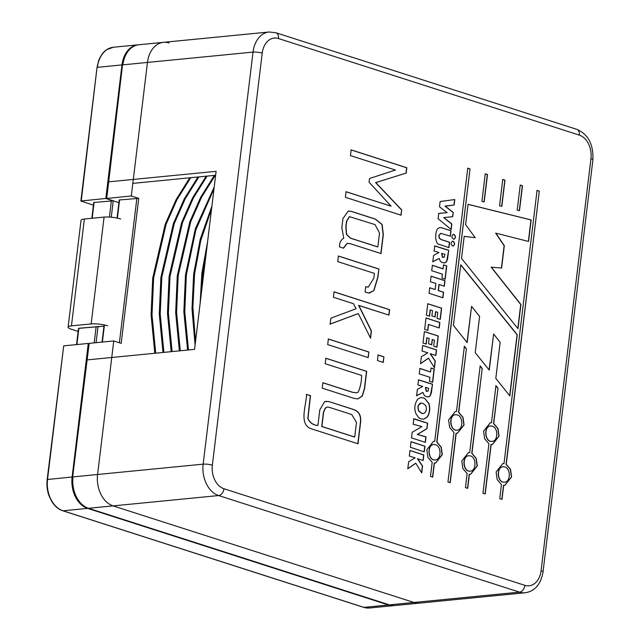 <?xml version="1.0" encoding="UTF-8"?>
<svg xmlns="http://www.w3.org/2000/svg" width="640" height="640" viewBox="0 0 640 640"><rect width="100%" height="100%" fill="white"/><g stroke="black" fill="none" stroke-linecap="round" stroke-linejoin="round"><path stroke-width="0.96" d="M509.848 395.92L517.248 334.736L460.752 264.736L453.416 325.376L467.168 342.632L471.56 306.36L479.608 316.408L475.224 352.672L489.256 370.112L493.624 334.008L500.16 342.4L495.808 378.384L509.848 395.92L517.248 334.736L460.752 264.736L453.416 325.376L467.168 342.632L471.56 306.36L479.608 316.408L475.224 352.672L489.256 370.112L493.624 334.008L500.16 342.4L495.808 378.384L509.848 395.92M443.04 268.832L443.52 264.856L446.76 265.888L445.152 279.192L441.928 278.16L442.416 274.152L431.72 270.72L432.384 265.264L443.04 268.832L443.52 264.856L446.76 265.888L445.152 279.192L441.928 278.16L442.416 274.152L431.72 270.72L432.384 265.264L443.04 268.832M426.384 315.192L427.768 303.72L441.64 308.176L440.28 319.408L437.048 318.368L437.776 312.32L435.752 311.672L435.112 316.968L431.88 315.928L432.52 310.632L430.344 309.936L429.576 316.224L426.384 315.192L427.768 303.72L441.64 308.176L440.28 319.408L437.048 318.368L437.776 312.32L435.752 311.672L435.112 316.968L431.88 315.928L432.52 310.632L430.344 309.936L429.576 316.224L426.384 315.192M423.016 343.032L424.4 331.56L438.272 336.016L436.912 347.24L433.68 346.208L434.408 340.16L432.384 339.512L431.744 344.8L428.512 343.768L429.152 338.472L426.968 337.768L426.208 344.056L423.016 343.032L424.4 331.56L438.272 336.016L436.912 347.24L433.68 346.208L434.408 340.16L432.384 339.512L431.744 344.8L428.512 343.768L429.152 338.472L426.968 337.768L426.208 344.056L423.016 343.032M430.56 371.96L431.04 367.984L434.28 369.024L432.664 382.32L429.448 381.288L429.936 377.288L419.24 373.856L419.904 368.4L430.56 371.96L431.04 367.984L434.28 369.024L432.664 382.32L429.448 381.288L429.936 377.288L419.24 373.856L419.904 368.4L430.56 371.96M409.312 456.072L409.992 450.456L423.84 454.96L423.168 460.52L417.616 458.736L422.56 466.048L421.728 472.872L415.824 463.24L407.792 468.792L408.648 461.752L415.128 457.856L409.312 456.072L409.992 450.456L423.84 454.96L423.168 460.52L417.616 458.736L422.56 466.048L421.728 472.872L415.824 463.24L407.792 468.792L408.648 461.752L415.128 457.856L409.312 456.072M517.208 210.112L520.24 185.024L522.496 185.744L519.472 210.672L517.208 210.112L520.24 185.024L522.496 185.744L519.472 210.672L517.208 210.112M499.56 205.744L502.752 179.408L505 180.128L501.832 206.312L499.56 205.744L502.752 179.408L505 180.128L501.832 206.312L499.56 205.744M448.712 250.248L447.536 259.136L445.792 262.456L444.416 262.992L441.68 262.36L440.272 261.072L439.176 258.488L432.808 261.776L433.576 255.408L438.944 252.496L434.128 251.032L434.744 245.904L448.712 250.248L447.536 259.136L445.792 262.456L444.416 262.992L441.68 262.36L440.272 261.072L439.176 258.488L432.808 261.776L433.576 255.408L438.944 252.496L434.128 251.032L434.744 245.904L448.712 250.248L446.72 260.984L445.608 262.472L444.24 263.008L445.792 262.456L446.904 260.968L448.712 250.248M413.84 418.696L427.664 423.168L427 428.648L417.472 434.464L426.048 436.856L425.384 442.36L411.496 437.904L412.168 432.312L421.872 426.584L413.16 424.256L413.84 418.696L427.664 423.168L427 428.648L417.472 434.464L426.048 436.856L425.384 442.36L411.496 437.904L412.168 432.312L421.872 426.584L413.16 424.256L413.84 418.696M453.112 241.224C455.08 243.104 455.064 244.744 453.064 246.16C450.592 244.696 450.432 243.032 452.576 241.168L453.112 241.224C455.08 243.104 455.064 244.744 453.064 246.16C450.592 244.696 450.432 243.032 452.576 241.168L452.928 241.248C454.872 243.04 454.888 244.68 452.968 246.168C454.888 244.68 454.872 243.04 452.928 241.248L453.112 241.224M539.304 191.144L506.248 464.32L510.528 469.36L511.584 476.928L504.912 485.304L503.704 485.296L502.008 499.36L499.752 498.632L501.456 484.568L497.176 479.536L496.112 471.96L502.784 463.592L503.992 463.6L537.056 190.424L539.304 191.144L506.248 464.32L510.528 469.36L511.584 476.928L504.912 485.304L503.704 485.296L502.008 499.36L499.752 498.632L501.456 484.568L497.176 479.536L496.112 471.96L502.784 463.592L503.992 463.6L537.056 190.424L539.304 191.144L506.064 464.344L510.344 469.376L511.408 476.944L504.824 485.312L511.408 476.944L510.344 469.376L506.064 464.344L539.304 191.144M470.016 168.904L436.96 442.08L441.24 447.12L442.304 454.688L435.632 463.064L434.424 463.048L432.72 477.112L430.472 476.392L432.176 462.328L427.888 457.296L426.832 449.72L433.504 441.344L434.712 441.36L467.768 168.176L470.016 168.904L436.96 442.08L441.24 447.12L442.304 454.688L435.632 463.064L434.424 463.048L432.72 477.112L430.472 476.392L432.176 462.328L427.888 457.296L426.832 449.72L433.504 441.344L434.712 441.36L467.768 168.176L470.016 168.904L436.776 442.096L441.056 447.136L442.12 454.704L435.544 463.072L442.12 454.704L441.056 447.136L436.776 442.096L470.016 168.904M328.696 401.504L353.472 409.456C359.056 411.256 361.416 415.688 360.544 422.768L358 443.776L310.432 428.504C298.856 423.408 306.336 405.416 306.544 394.392L310.512 395.672L307.976 418.456C309.992 422.8 313.312 425.128 317.92 425.448L319.8 409.872L324.648 401.616L328.696 401.504L353.472 409.456C359.056 411.256 361.416 415.688 360.544 422.768L358 443.776L310.432 428.504C298.856 423.408 306.336 405.416 306.544 394.392L310.512 395.672L307.976 418.456C309.992 422.8 313.312 425.128 317.92 425.448L319.8 409.872L324.648 401.616L328.696 401.504L353.288 409.48C358.872 411.272 361.232 415.704 360.36 422.784L357.816 443.792L360.36 422.784C361.232 415.704 358.872 411.272 353.288 409.48L328.696 401.504M368.88 352L368.208 357.6L327.704 344.6L328.376 338.992L368.88 352L368.208 357.6L327.704 344.6L328.376 338.992L368.88 352L368.024 357.624L368.88 352M358.808 305.416L371.432 330.928L370.552 338.184L358.312 313.592L330.136 324.104L330.896 318.16L356.032 308.76L353.552 303.728L333.424 297.272L334.088 291.84L389.632 309.672L388.968 315.104L358.808 305.416L371.432 330.928L370.552 338.184L358.312 313.592L330.136 324.104L330.896 318.16L356.032 308.76L353.552 303.728L333.424 297.272L334.088 291.84L389.632 309.672L388.968 315.104L358.624 305.432L371.248 330.944L370.376 338.208L371.432 330.928L358.808 305.416M381.016 253.568L350.464 243.76L347.344 243.32L343.48 248.2L339.52 246.928C339.392 242.816 340.8 239.92 343.752 238.232L341.848 227.688L342.952 218.544L348.28 211.016L351.688 211.48L375.472 219.112L382.12 224.464L383.328 234.504L381.016 253.568L350.464 243.76L347.344 243.32L343.48 248.2L339.52 246.928C339.392 242.816 340.8 239.92 343.752 238.232L341.848 227.688L342.952 218.544L348.28 211.016L351.688 211.48L375.472 219.112L382.12 224.464L383.328 234.504L381.016 253.568M482.216 368.448L471.944 453.312L476.224 458.344L477.288 465.92L470.616 474.296L469.408 474.28L467.704 488.344L465.448 487.624L467.152 473.56L462.872 468.52L461.816 460.952L468.48 452.576L469.688 452.592L480.176 365.92L482.216 368.448L471.944 453.312L476.224 458.344L477.288 465.92L470.616 474.296L469.408 474.28L467.704 488.344L465.448 487.624L467.152 473.56L462.872 468.52L461.816 460.952L468.48 452.576L469.688 452.592L480.176 365.92L482.216 368.448L471.76 453.328L476.04 458.368L477.104 465.936L470.52 474.304L477.104 465.936L476.04 458.368L471.76 453.328L482.216 368.448M401.704 209.88L401.064 215.184L345.392 197.312L346.064 191.712L391.096 206.168L369.064 182.168L369.512 178.512L395.424 170.032L350.44 155.592L351.128 149.864L406.808 167.736L406.208 173.064L375.776 182.608L401.704 209.88L401.064 215.184L345.392 197.312L346.064 191.712L391.096 206.168L369.064 182.168L369.512 178.512L395.424 170.032L350.44 155.592L351.128 149.864L406.808 167.736L406.208 173.064L375.776 182.608L401.704 209.88L400.88 215.208L401.704 209.88M378.928 269.024L377.928 277.28L373.888 290.64L368.576 293.104L365.088 291.984L365.728 286.728L368.312 287.072L373.848 278.056L374.408 273.4L337.744 261.624L338.416 256.016L378.928 269.024L377.928 277.28L373.888 290.64L368.576 293.104L365.088 291.984L365.728 286.728L368.312 287.072L373.848 278.056L374.408 273.4L337.744 261.624L338.416 256.016L378.928 269.024L377.744 277.304L373.712 290.656L369.416 293.08L373.712 290.656L377.744 277.304L378.928 269.024M383.92 356.824L383.248 362.432L377.424 360.56L378.104 354.96L383.92 356.824L383.248 362.432L377.424 360.56L378.104 354.96L383.92 356.824L383.064 362.448L383.92 356.824M325.912 358.248L366.68 371.336L364.632 388.272L362.328 396.008L357.88 398.936L354.392 398.48L322.208 388.144L322.864 382.712L352.68 392.288L356.312 392.816L358.152 392.2C360.336 387.416 361.504 381.824 361.664 375.424L325.16 363.712L325.912 358.248L366.68 371.336L364.632 388.272L362.328 396.008L357.88 398.936L354.392 398.48L322.208 388.144L322.864 382.712L352.68 392.288L356.312 392.816L358.152 392.2C360.336 387.416 361.504 381.824 361.664 375.424L325.16 363.712L325.912 358.248M466.424 348.8L458.736 412.304L463.016 417.344L464.08 424.912L457.408 433.288L456.2 433.272L450.216 482.728L447.96 482.008L453.944 432.552L449.664 427.52L448.608 419.944L455.272 411.568L456.48 411.584L464.392 346.248L466.424 348.8L458.736 412.304L463.016 417.344L464.08 424.912L457.408 433.288L456.2 433.272L450.216 482.728L447.96 482.008L453.944 432.552L449.664 427.52L448.608 419.944L455.272 411.568L456.48 411.584L464.392 346.248L466.424 348.8L458.552 412.328L462.832 417.36L463.896 424.928L457.312 433.296L463.896 424.928L462.832 417.36L458.552 412.328L466.424 348.8M497.992 388.208L493.712 423.536L498 428.568L499.056 436.144L492.384 444.52L491.176 444.504L485.192 493.96L482.944 493.24L488.928 443.784L484.648 438.744L483.584 431.176L490.256 422.8L491.464 422.816L495.96 385.672L497.992 388.208L493.712 423.536L498 428.568L499.056 436.144L492.384 444.52L491.176 444.504L485.192 493.96L482.944 493.24L488.928 443.784L484.648 438.744L483.584 431.176L490.256 422.8L491.464 422.816L495.96 385.672L497.992 388.208L493.536 423.552L497.816 428.592L498.88 436.16L492.296 444.528L498.88 436.16L497.816 428.592L493.536 423.552L497.992 388.208M454.784 199.56L454.128 205.016L445.152 206.096L453.248 212.432L452.736 216.68L443.88 217.576L451.848 224.016L451.176 229.52L438.08 218.68L438.72 213.408L447.144 212.656L439.504 206.768L440.136 201.528L454.784 199.56L454.128 205.016L445.152 206.096L453.248 212.432L452.736 216.68L443.88 217.576L451.848 224.016L451.176 229.52L438.08 218.68L438.72 213.408L447.144 212.656L439.504 206.768L440.136 201.528L454.784 199.56M441.048 213.336L441.528 213.28L441.048 213.336M453.944 234.368C455.912 236.24 455.896 237.888 453.896 239.296C451.424 237.832 451.264 236.168 453.4 234.304L453.944 234.368C455.912 236.24 455.896 237.888 453.896 239.296C451.424 237.832 451.264 236.168 453.4 234.304L453.76 234.384C455.704 236.184 455.72 237.824 453.8 239.304C455.72 237.824 455.704 236.184 453.76 234.384L453.944 234.368M424.36 398.104L428.928 403.448C430.352 408.584 429.832 413.08 427.36 416.928L423.952 419.128L421.344 418.96L418.728 417.704L415.832 413.512C414.008 408.144 414.704 403.296 417.92 398.968L421.048 397.488L424.36 398.104L428.928 403.448C430.352 408.584 429.832 413.08 427.36 416.928L423.952 419.128L421.344 418.96L418.728 417.704L415.832 413.512C414.008 408.144 414.704 403.296 417.92 398.968L421.048 397.488L424.36 398.104L428.744 403.464C430.168 408.608 429.648 413.096 427.176 416.944L423.768 419.152L427.176 416.944C429.648 413.096 430.168 408.608 428.744 403.464L424.36 398.104M441.592 227.76L451.032 230.76L450.376 236.192L440.776 233.376L439.04 235.536L439.36 238.072L441.16 239.536L449.6 242.248L448.952 247.624L439.528 244.456C434.744 244.304 434.816 232.096 437.784 228.576L439.816 227.528L441.592 227.76L451.032 230.76L450.376 236.192L440.776 233.376L439.04 235.536L439.36 238.072L441.16 239.536L449.6 242.248L448.952 247.624L439.528 244.456C434.744 244.304 434.816 232.096 437.784 228.576L439.816 227.528L441.592 227.76L450.848 230.776L450.192 236.208L451.032 230.76L441.592 227.76M481.92 201.384L485.256 173.792L487.512 174.52L484.192 201.944L481.92 201.384L485.256 173.792L487.512 174.52L484.192 201.944L481.92 201.384M410.384 447.264L411.056 441.672L424.952 446.248L424.272 451.888L410.384 447.264L411.056 441.672L424.952 446.248L424.272 451.888L410.384 447.264M432.504 384.2L431.328 393.088L429.576 396.408L428.208 396.944L425.472 396.32L424.056 395.024L422.968 392.44L416.6 395.728L417.368 389.36L422.728 386.448L417.92 384.992L418.536 379.856L432.504 384.2L431.328 393.088L429.576 396.408L428.208 396.944L425.472 396.32L424.056 395.024L422.968 392.44L416.6 395.728L417.368 389.36L422.728 386.448L417.92 384.992L418.536 379.856L432.504 384.2L430.512 394.944L429.4 396.424L428.024 396.96L429.576 396.408L430.696 394.928L432.504 384.2M422.024 351.032L422.704 345.416L436.552 349.92L435.872 355.48L430.32 353.696L435.272 361.008L434.44 367.832L428.536 358.2L420.504 363.752L421.36 356.712L427.84 352.816L422.024 351.032L422.704 345.416L436.552 349.92L435.872 355.48L430.32 353.696L435.272 361.008L434.44 367.832L428.536 358.2L420.504 363.752L421.36 356.712L427.84 352.816L422.024 351.032M424.64 329.4L426.032 317.928L439.888 322.488L439.224 327.968L428.584 324.448L427.856 330.432L424.64 329.4L426.032 317.928L439.888 322.488L439.224 327.968L428.584 324.448L427.856 330.432L424.64 329.4M430.408 281.776L431.088 276.16L444.984 280.704L444.32 286.24L439.128 284.488L438.392 290.584L443.592 292.2L442.92 297.768L429.032 293.28L429.704 287.744L435.152 289.552L435.888 283.448L430.408 281.776L431.088 276.16L444.984 280.704L444.32 286.24L439.128 284.488L438.392 290.584L443.592 292.2L442.92 297.768L429.032 293.28L429.704 287.744L435.152 289.552L435.888 283.448L430.408 281.776M465.616 224.536L468.064 204.304L531.144 219.912L528.536 241.456L495.84 233.144L504.312 245.688L501.608 268.024L491.344 267.184L520.912 304.52L517.984 328.688L461.512 258.424L464.184 236.36L475.184 237.704L465.616 224.536L468.064 204.304L531.144 219.912L528.536 241.456L495.84 233.144L504.312 245.688L501.608 268.024L491.344 267.184L520.912 304.52L517.984 328.688L461.512 258.424L464.184 236.36L475.184 237.704L465.616 224.536M517.072 334.752L460.728 264.952L517.072 334.752L509.688 395.728L517.072 334.752M467.016 342.44L471.56 306.36L467.016 342.44M489.096 369.912L493.624 334.008L489.096 369.912M409.984 450.544L423.656 454.976L422.992 460.464L423.84 454.96L409.984 450.544M415.64 463.264L407.808 468.672L415.64 463.264M422.376 466.064L421.584 472.624L422.56 466.048L417.432 458.752L422.376 466.064M411.048 441.752L424.768 446.264L424.096 451.816L424.952 446.248L411.048 441.752M520.232 185.096L522.312 185.768L519.296 210.632L522.496 185.744L520.232 185.096M485.248 173.864L487.328 174.536L484.016 201.904L487.512 174.52L485.248 173.864M502.744 179.48L504.816 180.152L501.656 206.264L505 180.128L502.744 179.48M439.728 227.536L441.408 227.776L439.728 227.536M449.416 242.264L448.768 247.64L449.6 242.248L440.984 239.56L439.184 238.088L438.856 235.552L440.592 233.392L438.856 235.552L439.184 238.088L440.984 239.56L449.416 242.264M425.688 405.648L423.144 403.432L421.128 403.048L418.744 405.064C417.896 406.24 417.952 408.24 418.92 411.064L421.92 413.392L423.312 413.576L424.88 412.816C426.544 410.72 426.808 408.328 425.688 405.648L423.144 403.432L421.128 403.048L418.744 405.064C417.896 406.24 417.952 408.24 418.92 411.064L421.92 413.392L423.312 413.576L424.88 412.816C426.544 410.72 426.808 408.328 425.688 405.648M418.736 411.088L421.736 413.416L423.136 413.592L421.736 413.416L418.736 411.088C417.776 408.264 417.72 406.264 418.568 405.08L418.568 405.08C417.72 406.264 417.776 408.264 418.736 411.088M419.952 403.408L418.568 405.08L420.944 403.072L419.952 403.408M420.952 397.504L424.176 398.12L420.952 397.504M426.144 429.032L417.288 434.48L425.864 436.872L425.2 442.384L426.048 436.856L417.288 434.48L426.144 429.032M427.48 423.184L426.816 428.664L427.48 423.184L426.296 422.856L427.48 423.184M425.12 422.504L415.424 419.392L425.12 422.504M453.312 234.32L453.76 234.384L453.312 234.32M452.48 241.176L452.928 241.248L452.48 241.176M453.944 205.032L446.32 206.072L454.128 205.016L454.6 199.576L453.944 205.032M441.064 201.456L442.376 201.352L441.064 201.456M445.112 212.832L447.144 212.656L445.112 212.832M439.968 213.408L441.344 213.296L439.968 213.408M438.536 213.424L439.248 213.432L438.536 213.424M451.664 224.032L451 229.544L451.848 224.016L443.696 217.6L451.664 224.032M452.552 216.696L443.696 217.6L452.736 216.68L453.248 212.432L452.552 216.696M444.968 206.112L453.064 212.456L444.968 206.112M503.528 485.312L501.824 499.376L503.528 485.312M492.232 426.144L490.568 425.96C483.568 426.088 484.848 442.48 492.08 441.36C498.128 441.344 498.44 427.6 492.232 426.144L490.568 425.96C483.568 426.088 484.848 442.48 492.08 441.36C498.128 441.344 498.44 427.6 492.232 426.144M490.384 425.976C483.384 426.104 484.664 442.496 491.896 441.376L491.896 441.376C484.664 442.496 483.384 426.104 490.384 425.976L490.384 425.976M495.776 385.688L497.808 388.232L495.776 385.688M490.168 422.808L491.464 422.816L490.168 422.808M490.992 444.52L485.016 493.976L490.992 444.52M434.24 463.072L432.536 477.136L434.24 463.072M457.248 414.92L455.584 414.728C448.584 414.856 449.864 431.256 457.096 430.128C463.144 430.112 463.464 416.368 457.248 414.92L455.584 414.728C448.584 414.856 449.864 431.256 457.096 430.128C463.144 430.112 463.464 416.368 457.248 414.92M455.4 414.744C448.4 414.88 449.688 431.272 456.912 430.144L456.912 430.144C449.688 431.272 448.4 414.88 455.4 414.744L455.4 414.744M464.208 346.264L466.24 348.816L464.208 346.264M455.184 411.584L456.48 411.584L455.184 411.584M456.016 433.296L450.032 482.752L456.016 433.296M306.36 394.416L310.512 395.672L307.792 418.472C309.816 422.816 313.128 425.144 317.736 425.472L317.736 425.472C313.128 425.144 309.816 422.816 307.792 418.472L310.328 395.688L306.36 394.416M366.496 371.352L364.448 388.288L362.176 395.976L357.784 398.944L362.176 395.976L364.448 388.288L366.68 371.336L325.728 358.264L366.496 371.352M322.856 382.784L352.504 392.304L356.128 392.832L352.504 392.304L322.856 382.784M328.2 339.008L368.704 352.016L328.2 339.008M377.92 354.976L383.744 356.84L377.92 354.976M389.448 309.688L388.792 315.12L389.632 309.672L333.904 291.856L389.448 309.688M358.128 313.616L329.952 324.128L358.128 313.616M338.24 256.032L378.744 269.04L338.24 256.032M365.72 286.8L368.128 287.088L365.72 286.8M348.192 211.024L351.504 211.496L375.296 219.128L381.936 224.48L383.144 234.528L380.848 253.512L383.144 234.528L381.936 224.48L375.296 219.128L351.504 211.496L348.192 211.024M375.592 182.624L401.52 209.896L375.592 182.624L406.208 173.064L375.592 182.624M406.624 167.76L406.024 173.08L406.808 167.736L350.952 149.888L406.624 167.76M345.888 191.728L391.096 206.168L345.888 191.728M470.456 455.92L468.792 455.736C461.792 455.864 463.072 472.256 470.304 471.136C476.352 471.112 476.672 457.376 470.456 455.92L468.792 455.736C461.792 455.864 463.072 472.256 470.304 471.136C476.352 471.112 476.672 457.376 470.456 455.92M468.608 455.752C461.608 455.88 462.896 472.272 470.12 471.152L470.12 471.152C462.896 472.272 461.608 455.88 468.608 455.752L468.608 455.752M480 365.944L482.032 368.464L480 365.944M468.392 452.584L469.688 452.592L468.392 452.584M469.224 474.296L467.52 488.36L469.224 474.296M138.448 44.792A26.184 18.744 84.4 0 0 138 44.832A26.184 18.744 84.4 0 0 121.976 64.928L107.816 181.936L216.112 171.328L194.568 349.376L86.272 359.984L72.112 476.984A26.184 18.744 84.4 0 0 87.608 508.384L388.472 604.968A26.184 18.744 84.4 0 0 394.104 605.592L525.152 592.76C534.84 591.304 540.8 584.368 543.032 571.96L592.896 159.904A6.544 1.352 -173.1 0 0 590.944 158.672A19.64 14.056 84.4 0 0 579.328 135.12L278.456 38.536A19.64 14.056 84.4 0 0 262.216 53.144L212.352 465.2A19.64 14.056 84.4 0 0 223.976 488.752L524.848 585.336A19.64 14.056 84.4 0 0 541.08 570.728L590.944 158.672A19.64 14.056 84.4 0 0 579.328 135.12L278.456 38.536A19.64 14.056 84.4 0 0 262.216 53.144L212.352 465.2A6.544 1.352 -173.1 0 0 203.16 464.152L72.112 476.984A26.184 18.744 84.4 0 0 87.608 508.384L388.472 604.968A26.184 18.744 84.4 0 0 394.104 605.592L525.152 592.76C534.84 591.304 540.8 584.368 543.032 571.96L592.896 159.904A6.544 1.352 -173.1 0 0 590.944 158.672L541.08 570.728A6.544 1.352 6.9 0 1 543.032 571.96A6.544 1.352 6.9 0 0 541.08 570.728A19.64 14.056 84.4 0 1 524.848 585.336A6.544 4.368 107.8 0 1 519.528 592.136A26.184 18.744 84.4 0 0 525.152 592.76A26.184 18.744 84.4 0 1 519.528 592.136L388.472 604.968A26.184 18.744 84.4 0 0 394.104 605.592L369.528 608A26.184 18.744 84.4 0 1 363.904 607.376A1.312 0.872 107.8 0 1 363.656 607.352A1.312 0.872 107.8 0 1 363.44 607.224M132.824 183.376L215.64 175.264L132.824 183.376M138 44.832L269.048 32L275.912 32.752A6.544 4.368 107.8 0 1 278.456 38.536A6.544 4.368 107.8 0 0 275.912 32.752L576.776 129.336C588.192 134.24 593.568 144.432 592.896 159.904C593.568 144.432 588.192 134.24 576.776 129.336A6.544 4.368 107.8 0 1 579.328 135.12A6.544 4.368 107.8 0 0 576.776 129.336L275.912 32.752L269.048 32L138 44.832A26.184 18.744 84.4 0 0 121.976 64.928L105.816 198.464L80.872 201.016L97.032 67.48L98.744 60.328C102.184 52.176 105.912 50.24 106.6 49.736L113.424 47.24L138 44.832A26.184 18.744 84.4 0 0 121.976 64.928L107.816 181.936L216.112 171.328L194.568 349.376L86.272 359.984L72.112 476.984A26.184 18.744 84.4 0 0 87.608 508.384L388.472 604.968L363.904 607.376L63.032 510.792A1.312 0.872 107.8 0 1 62.784 510.768A1.312 0.872 107.8 0 1 62.56 510.632M444.888 254.376L441.872 253.408L442.584 257.24L444.272 257.112L444.888 254.376L441.872 253.408L441.736 254.68L442.968 257.448L444.272 257.112L444.888 254.376M441.688 253.424L442.408 257.256L444.272 257.112L442.408 257.256L441.688 253.424M447.48 250.008L446.416 249.696L447.48 250.008M445.472 249.424L434.568 245.92L445.472 249.424M438.992 258.504L432.624 261.792L438.992 258.504M413.656 418.712L415.424 419.392L413.656 418.712M428.68 388.328L425.656 387.36L426.376 391.192L428.064 391.064L428.68 388.328L425.656 387.36L425.528 388.632L426.76 391.4L428.064 391.064L428.68 388.328M431.032 368.056L434.28 369.024L432.496 382.272L434.096 369.04L431.032 368.056M425.48 387.384L426.192 391.216L428.064 391.064L426.192 391.216L425.48 387.384M431.272 383.968L430.208 383.648L431.272 383.968M429.264 383.376L418.352 379.872L429.264 383.376M422.784 392.464L416.416 395.752L422.784 392.464M377.84 246.912L379.52 233.04L375.032 224.608L349.504 216.664L346.696 221.28L346.008 226.944L346.616 234.448L350.696 238.192L377.84 246.912L379.52 233.04L375.032 224.608L349.504 216.664L346.696 221.28L346.008 226.944L346.616 234.448L350.696 238.192L377.84 246.912M350.512 238.208L377.656 246.928L350.512 238.208L346.432 234.464L345.832 226.96L346.512 221.296L349.32 216.68L346.512 221.296L345.832 226.96L346.432 234.464L350.512 238.208M347.16 243.336L343.312 248.144L347.16 243.336M354.704 437.016L356.472 422.376L351.776 414.56L328.896 407.208L327.456 407.04L325.44 408.064L323.64 412.208L321.912 426.488L354.704 437.016L356.472 422.376L351.776 414.56L328.896 407.208L327.456 407.04L325.44 408.064L323.64 412.208L321.912 426.488L354.704 437.016M321.728 426.504L354.52 437.032L321.728 426.504L323.456 412.224L325.256 408.08L327.272 407.056L325.256 408.08L323.456 412.224L321.728 426.504M325.64 401.408L328.512 401.52L325.64 401.408M435.472 444.696L433.808 444.504C426.808 444.632 428.096 461.024 435.32 459.904C441.368 459.888 441.688 446.144 435.472 444.696L433.808 444.504C426.808 444.632 428.096 461.024 435.32 459.904C441.368 459.888 441.688 446.144 435.472 444.696M433.632 444.52C426.624 444.656 427.912 461.04 435.144 459.92L435.144 459.92C427.912 461.04 426.624 444.656 433.632 444.52L433.632 444.52M467.584 168.2L469.84 168.92L467.584 168.2M433.408 441.36L434.712 441.36L433.408 441.36M504.76 466.936L503.096 466.744C496.096 466.88 497.376 483.264 504.608 482.144C510.656 482.128 510.976 468.384 504.76 466.936L503.096 466.744C496.096 466.88 497.376 483.264 504.608 482.144C510.656 482.128 510.976 468.384 504.76 466.936M502.912 466.768C495.912 466.896 497.2 483.288 504.424 482.16L504.424 482.16C497.2 483.288 495.912 466.896 502.912 466.768L502.912 466.768M536.872 190.44L539.12 191.16L536.872 190.44M502.696 463.6L503.992 463.6L502.696 463.6M419.896 368.48L430.376 371.976L419.896 368.48M422.696 345.504L436.552 349.92L435.704 355.424L436.368 349.936L422.696 345.504M430.144 353.712L435.272 361.008L434.296 367.584L435.088 361.024L430.144 353.712M428.352 358.224L420.52 363.632L428.352 358.224M424.392 331.632L438.272 336.016L436.736 347.184L438.088 336.032L424.392 331.632M432.208 339.528L431.576 344.744L432.208 339.528M426.792 337.792L426.04 344L426.792 337.792M426.024 318.016L439.888 322.488L439.056 327.904L439.704 322.504L426.024 318.016M428.4 324.464L427.688 330.376L428.4 324.464M427.76 303.792L441.64 308.176L440.112 319.352L441.456 308.192L427.76 303.792M435.576 311.688L434.944 316.912L435.576 311.688M430.16 309.952L429.408 316.168L430.16 309.952M431.072 276.248L444.984 280.704L444.144 286.168L444.808 280.72L431.072 276.248M438.944 284.504L438.208 290.608L443.592 292.2L442.752 297.704L443.416 292.224L438.208 290.608L438.944 284.504M429.696 287.824L435.152 289.552L429.696 287.824M443.512 264.928L446.76 265.888L444.976 279.136L446.576 265.912L443.512 264.928M432.376 265.352L442.856 268.848L432.376 265.352M468.056 204.36L531.144 219.912L528.368 241.416L530.968 219.928L468.056 204.36M495.656 233.16L504.312 245.688L501.432 268.008L504.128 245.704L495.656 233.16M491.16 267.2L520.912 304.52L517.824 328.496L520.728 304.536L491.16 267.2M464.184 236.4L475.184 237.704L464.184 236.4M80.872 201.016L93.416 205.16M111.264 217.208L113.248 200.848L105.816 198.464M388.472 604.968L519.528 592.136L218.656 495.552L87.608 508.384L218.656 495.552L519.528 592.136A6.544 4.368 107.8 0 0 524.848 585.336L223.976 488.752A6.544 4.368 107.8 0 1 218.656 495.552A26.184 18.744 84.4 0 1 203.16 464.152A26.184 18.744 84.4 0 0 218.656 495.552A6.544 4.368 107.8 0 0 223.976 488.752A19.64 14.056 84.4 0 1 212.352 465.2A6.544 1.352 -173.1 0 0 203.16 464.152L253.024 52.096L121.976 64.928L253.024 52.096A6.544 1.352 6.9 0 1 262.216 53.144A6.544 1.352 6.9 0 0 253.024 52.096A26.184 18.744 84.4 0 1 269.048 32A26.184 18.744 84.4 0 0 253.024 52.096L203.16 464.152L72.112 476.984L88.272 343.448L88.8 343.616M113.248 200.848L93.744 202.48L91.832 218.296M88.272 343.448L63.696 345.856L47.536 479.392A26.184 18.744 84.4 0 0 63.032 510.792L87.608 508.384M72.112 476.984L47.168 479.536L63.696 345.856M189.792 177.8L176.104 199.656L165.208 224.312L152.704 278.152L151.096 314.968L154.808 353.272L151.096 314.968L152.704 278.152L165.208 224.312L176.104 199.656L189.792 177.8M197.976 177L184.296 198.856L173.4 223.512L160.896 277.352L159.288 314.168L162.992 352.472L159.288 314.168L160.896 277.352L173.4 223.512L184.296 198.856L197.976 177M206.168 176.192L192.488 198.056L181.592 222.704L169.088 276.544L167.48 313.36L171.184 351.672L167.48 313.36L169.088 276.544L181.592 222.704L192.488 198.056L206.168 176.192M214.36 175.392L200.672 197.248L189.784 221.904L177.28 275.744L175.672 312.56L179.376 350.864L175.672 312.56L177.28 275.744L189.784 221.904L200.672 197.248L214.36 175.392M214.216 187.008L195.352 228.72L185.472 274.944L183.856 311.76L187.568 350.064L183.856 311.76L185.472 274.944L195.352 228.72L214.216 187.008M211.896 206.208L200.216 239.256L193.656 274.144L192.008 308.904L195.088 345.096L192.008 308.904L193.656 274.144L200.216 239.256L211.896 206.208M207.632 241.448L201.848 273.336L200.152 303.24L201.848 273.336L207.632 241.448M190.696 177.712L177.016 199.568L166.12 224.224L153.616 278.064L152.008 314.88L155.712 353.184L152.008 314.88L153.616 278.064L166.12 224.224L177.016 199.568L190.696 177.712M198.888 176.904L185.208 198.768L174.312 223.416L161.808 277.264L160.2 314.072L163.904 352.384L160.2 314.072L161.808 277.264L174.312 223.416L185.208 198.768L198.888 176.904M207.08 176.104L193.392 197.96L182.504 222.616L170 276.456L168.392 313.272L172.096 351.576L168.392 313.272L170 276.456L182.504 222.616L193.392 197.96L207.08 176.104M215.272 175.304L201.584 197.16L190.688 221.816L178.184 275.656L176.576 312.472L180.288 350.776L176.576 312.472L178.184 275.656L190.688 221.816L201.584 197.16L215.272 175.304M214 188.8L195.912 229.736L186.376 274.856L184.768 311.672L188.48 349.976L184.768 311.672L186.376 274.856L195.912 229.736L214 188.8M211.568 208.92L200.728 240.688L194.568 274.056L192.888 307.16L195.504 341.64L192.888 307.16L194.568 274.056L200.728 240.688L211.568 208.92M206.672 249.392L202.76 273.248L201.2 294.584L202.76 273.248L206.672 249.392M76.904 344.56L78.88 328.24L103.952 326.176L78.504 328.384L76.544 344.6M91.16 323.928A11.784 2.432 6.9 0 1 107.712 325.808A11.784 2.432 6.9 0 0 91.16 323.928L104.088 217.096A11.784 2.432 6.9 0 1 120.64 218.976A11.784 2.432 6.9 0 0 104.088 217.096L84.376 219.024L104.088 217.096L91.16 323.928L71.448 325.856L91.16 323.928M71.616 329.344A11.784 2.432 6.9 0 1 68.112 327.12A11.784 2.432 6.9 0 1 71.448 325.856L84.376 219.024A11.784 2.432 6.9 0 0 81.04 220.296A11.784 2.432 6.9 0 1 84.376 219.024L71.448 325.856A11.784 2.432 6.9 0 0 68.112 327.12A11.784 2.432 6.9 0 0 71.616 329.344L78.136 331.432L71.616 329.344M443.456 213.032L444.24 212.92L443.456 213.032M169.112 42.96A26.184 18.744 84.4 0 0 163.48 42.336A26.184 18.744 84.4 0 0 147.456 62.432L131.296 195.968L106.352 198.52L118.904 202.664M97.592 474.488L73.024 476.896A26.184 18.744 84.4 0 0 88.512 508.296L389.384 604.88A26.184 18.744 84.4 0 0 395.016 605.504L419.584 603.096A26.184 18.744 84.4 0 1 413.952 602.472L113.088 505.888A26.184 18.744 84.4 0 1 97.592 474.488L113.752 340.952L121.184 343.336L138.728 198.36L131.296 195.968M138.728 198.36L119.224 199.984L117.04 218.056M113.752 340.952L89.184 343.36L72.648 477.04M86.824 359.928L89.184 343.36M97.032 67.48L81.248 200.872M96.08 342.688L98.056 326.36M113.424 47.24A26.184 18.744 84.4 0 0 97.4 67.336L121.976 64.928M92.184 218.264L94.112 202.336M94.192 342.872L96.168 326.552M109.416 217.064L111.408 200.64M122.512 64.984L106.728 198.376M163.48 42.336L138.904 44.744A26.184 18.744 84.4 0 0 122.888 64.84L147.456 62.432M113.088 505.888L88.512 508.296A1.312 0.872 107.8 0 1 88.272 508.272M413.952 602.472L389.384 604.88A1.312 0.872 107.8 0 1 389.136 604.856M102.384 342.064L104.456 324.96M117.384 218.128L119.6 199.84M119.384 342.76L136.888 198.144M47.168 479.536C46.528 485.112 47.144 490.528 49.016 495.784L51.68 501.352C54.88 506.328 58.584 509.464 62.784 510.768L363.656 607.352L369.528 608M81.04 220.296L68.112 327.12L81.04 220.296M106.352 198.52L108.368 181.88M104.112 324.888L102.024 342.104"/></g></svg>
